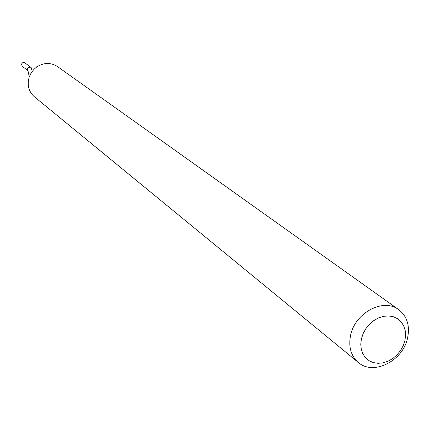 <?xml version="1.0" encoding="UTF-8"?>
<svg xmlns="http://www.w3.org/2000/svg" width="430" height="430" viewBox="0 0 430 430"><rect width="100%" height="100%" fill="white"/><g stroke="black" fill="none" stroke-linecap="round" stroke-linejoin="round"><path stroke-width="0.64" d="M30.637 67.204L24.902 62.855C23.284 62.092 22.161 62.592 21.527 64.355L22.274 66.295L27.541 70.359M31.6 69.327L30.852 67.365M30.611 67.204L29.482 66.951L28.122 67.548L27.477 68.58L27.498 69.913M404.958 340.442L405.603 335.185L405.141 330.138L403.582 325.558L401.002 321.672L397.524 318.678L393.326 316.733L388.607 315.932L383.603 316.335L378.577 317.915L373.777 320.603L369.451 324.258L365.828 328.697L363.087 333.691L361.372 338.985L360.765 344.306L361.297 349.386L362.931 353.96L365.586 357.808L369.123 360.732L373.353 362.598L378.067 363.318L383.028 362.856L387.994 361.238L392.714 358.555L396.96 354.938L400.529 350.568L403.238 345.656L404.958 340.442M407.651 337.652C409.989 325.537 407.017 316.206 398.728 309.659C383.474 297.56 354.637 312.938 350.514 335.685C348.408 347.058 351.02 355.981 358.34 362.463C373.439 376.008 403.259 360.786 407.651 337.652M398.728 309.659L57.582 66.623C50.928 62.388 44.037 62.457 36.91 66.838L34.099 69.165L31.239 72.734L29.261 76.841L28.407 80.265C27.568 87.037 29.589 92.563 34.47 96.847L358.34 362.463M36.91 66.838L28.385 67.333L27.412 68.875M27.509 68.483L29.261 76.841"/></g></svg>
